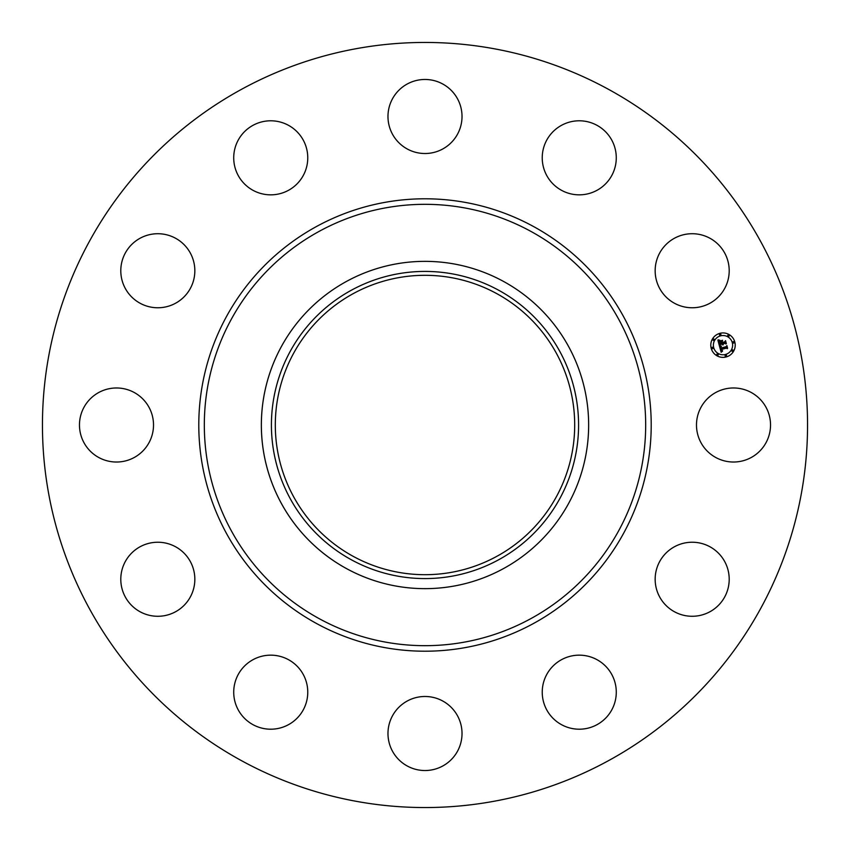 <?xml version="1.0" encoding="UTF-8"?>
<svg xmlns="http://www.w3.org/2000/svg" width="850" height="850" viewBox="0 0 850 850"><rect width="100%" height="100%" fill="white"/><g stroke="black" fill="none" stroke-linecap="round" stroke-linejoin="round"><path stroke-width="1.27" d="M701.016 407.256A37.018 37.018 0 0 1 751.262 392.509A37.018 37.018 0 0 1 765.999 442.744A37.018 37.018 0 0 1 715.764 457.491A37.018 37.018 0 0 1 701.016 407.256M241.591 760.718A382.553 382.553 0 0 1 89.282 241.591A382.553 382.553 0 0 1 608.409 89.282A382.553 382.553 0 0 1 760.718 608.409A382.553 382.553 0 0 1 241.591 760.718M353.239 556.367A149.685 149.685 0 0 1 293.632 353.239A149.685 149.685 0 0 1 496.761 293.632A149.685 149.685 0 0 1 556.367 496.761A149.685 149.685 0 0 1 353.239 556.367M351.369 290.222A153.574 153.574 0 0 0 290.222 498.631A153.574 153.574 0 0 0 498.631 559.778A153.574 153.574 0 0 0 559.778 351.369A153.574 153.574 0 0 0 351.369 290.222M503.455 568.607A163.636 163.636 0 0 1 281.392 346.545A163.636 163.636 0 0 1 503.455 281.392A163.636 163.636 0 0 1 568.607 503.455A163.636 163.636 0 0 1 261.364 425A163.636 163.636 0 0 1 503.455 281.392A163.636 163.636 0 0 1 503.455 568.607M177.087 302.356A37.018 37.018 0 0 1 126.204 290.009A37.018 37.018 0 0 1 138.561 239.126A37.018 37.018 0 0 1 189.433 251.483A37.018 37.018 0 0 1 177.087 302.356M578.383 655.169A37.018 37.018 0 0 1 616.271 691.305A37.018 37.018 0 0 1 580.125 729.194A37.018 37.018 0 0 1 542.247 693.048A37.018 37.018 0 0 1 578.383 655.169M271.618 194.831A37.018 37.018 0 0 1 233.729 158.695A37.018 37.018 0 0 1 269.875 120.806A37.018 37.018 0 0 1 307.753 156.952A37.018 37.018 0 0 1 271.618 194.831M442.744 701.016A37.018 37.018 0 0 1 457.491 751.262A37.018 37.018 0 0 1 407.256 765.999A37.018 37.018 0 0 1 392.509 715.764A37.018 37.018 0 0 1 442.744 701.016M407.256 148.984A37.018 37.018 0 0 1 392.509 98.738A37.018 37.018 0 0 1 442.744 84.001A37.018 37.018 0 0 1 457.491 134.236A37.018 37.018 0 0 1 407.256 148.984M302.356 672.913A37.018 37.018 0 0 1 290.009 723.796A37.018 37.018 0 0 1 239.126 711.439A37.018 37.018 0 0 1 251.483 660.567A37.018 37.018 0 0 1 302.356 672.913M547.644 177.087A37.018 37.018 0 0 1 559.991 126.204A37.018 37.018 0 0 1 610.874 138.561A37.018 37.018 0 0 1 598.517 189.433A37.018 37.018 0 0 1 547.644 177.087M194.831 578.383A37.018 37.018 0 0 1 158.695 616.271A37.018 37.018 0 0 1 120.806 580.125A37.018 37.018 0 0 1 156.952 542.247A37.018 37.018 0 0 1 194.831 578.383M655.169 271.618A37.018 37.018 0 0 1 691.305 233.729A37.018 37.018 0 0 1 729.194 269.875A37.018 37.018 0 0 1 693.048 307.753A37.018 37.018 0 0 1 655.169 271.618M148.984 442.744A37.018 37.018 0 0 1 98.738 457.491A37.018 37.018 0 0 1 84.001 407.256A37.018 37.018 0 0 1 134.236 392.509A37.018 37.018 0 0 1 148.984 442.744M672.913 547.644A37.018 37.018 0 0 1 723.796 559.991A37.018 37.018 0 0 1 711.439 610.874A37.018 37.018 0 0 1 660.567 598.517A37.018 37.018 0 0 1 672.913 547.644M726.166 356.957A12.219 12.219 0 0 1 711.195 348.309A12.219 12.219 0 0 1 719.833 333.349A12.219 12.219 0 0 1 734.804 341.987A12.219 12.219 0 0 1 726.166 356.957M720.503 335.856A9.626 9.626 0 0 1 732.296 342.656A9.626 9.626 0 0 1 725.486 354.45A9.626 9.626 0 0 1 713.702 347.639A9.626 9.626 0 0 1 720.503 335.856M719.472 346.099L721.225 346.428L720.619 348.532L726.219 347.087L726.622 346.332L727.249 348.691L726.452 348.128L721.331 349.499L722.553 350.795L720.938 349.605L721.438 350.901L722.574 351.082L721.172 352.261L719.472 346.099M719.706 345.684L721.406 346.173L719.706 345.684M720.874 346.842L720.938 348.064L726.123 346.672L726.878 345.599L727.589 348.234L726.814 345.918L726.208 346.821L720.843 348.256L720.874 346.842M719.344 345.621L717.91 340.266L719.684 340.701L718.919 341.785L719.302 343.783L721.714 343.134L719.504 343.389L719.451 341.105L719.61 343.219L721.597 342.688L720.301 341.317L722.457 340.733L722.149 343.017L724.753 342.316L725.241 341.477L725.921 344.006L725.029 343.347L722.808 343.942L723.212 344.686L722.426 344.048L722.999 344.983L721.99 344.165L719.822 344.749L719.344 345.621M718.112 339.788L719.939 340.297L718.112 339.788M720.375 340.892L722.606 340.297L720.375 340.892M722.181 341.402L722.468 342.454L724.678 341.859L725.549 340.659L726.357 343.644L725.496 340.978L724.774 341.976L722.362 342.624L722.181 341.402M712.258 347.267A0.744 0.744 0 0 1 713.161 347.788A0.744 0.744 0 0 1 712.64 348.691A0.744 0.744 0 0 1 711.737 348.171A0.744 0.744 0 0 1 712.258 347.267M719.982 333.891A0.744 0.744 0 0 1 720.885 334.411A0.744 0.744 0 0 1 720.364 335.314A0.744 0.744 0 0 1 719.461 334.794A0.744 0.744 0 0 1 719.982 333.891M713.352 338.98A0.744 0.744 0 0 1 714.255 339.501A0.744 0.744 0 0 1 713.734 340.404A0.744 0.744 0 0 1 712.821 339.883A0.744 0.744 0 0 1 713.352 338.98M733.359 341.615A0.744 0.744 0 0 1 734.262 342.136A0.744 0.744 0 0 1 733.741 343.039A0.744 0.744 0 0 1 732.827 342.518A0.744 0.744 0 0 1 733.359 341.615M728.269 334.974A0.744 0.744 0 0 1 729.173 335.506A0.744 0.744 0 0 1 728.652 336.409A0.744 0.744 0 0 1 727.749 335.888A0.744 0.744 0 0 1 728.269 334.974M726.017 356.416A0.744 0.744 0 0 1 725.114 355.895A0.744 0.744 0 0 1 725.634 354.981A0.744 0.744 0 0 1 726.537 355.513A0.744 0.744 0 0 1 726.017 356.416M717.729 355.321A0.744 0.744 0 0 1 716.826 354.801A0.744 0.744 0 0 1 717.347 353.897A0.744 0.744 0 0 1 718.25 354.418A0.744 0.744 0 0 1 717.729 355.321M732.647 351.326A0.744 0.744 0 0 1 731.744 350.806A0.744 0.744 0 0 1 732.264 349.892A0.744 0.744 0 0 1 733.168 350.423A0.744 0.744 0 0 1 732.647 351.326M530.793 231.338A220.671 220.671 0 0 1 618.662 530.793A220.671 220.671 0 0 1 319.207 618.662A220.671 220.671 0 0 1 231.338 319.207A220.671 220.671 0 0 1 530.793 231.338M533.449 226.482A226.206 226.206 0 0 1 623.518 533.449A226.206 226.206 0 0 1 316.551 623.518A226.206 226.206 0 0 1 226.482 316.551A226.206 226.206 0 0 1 533.449 226.482"/></g></svg>
